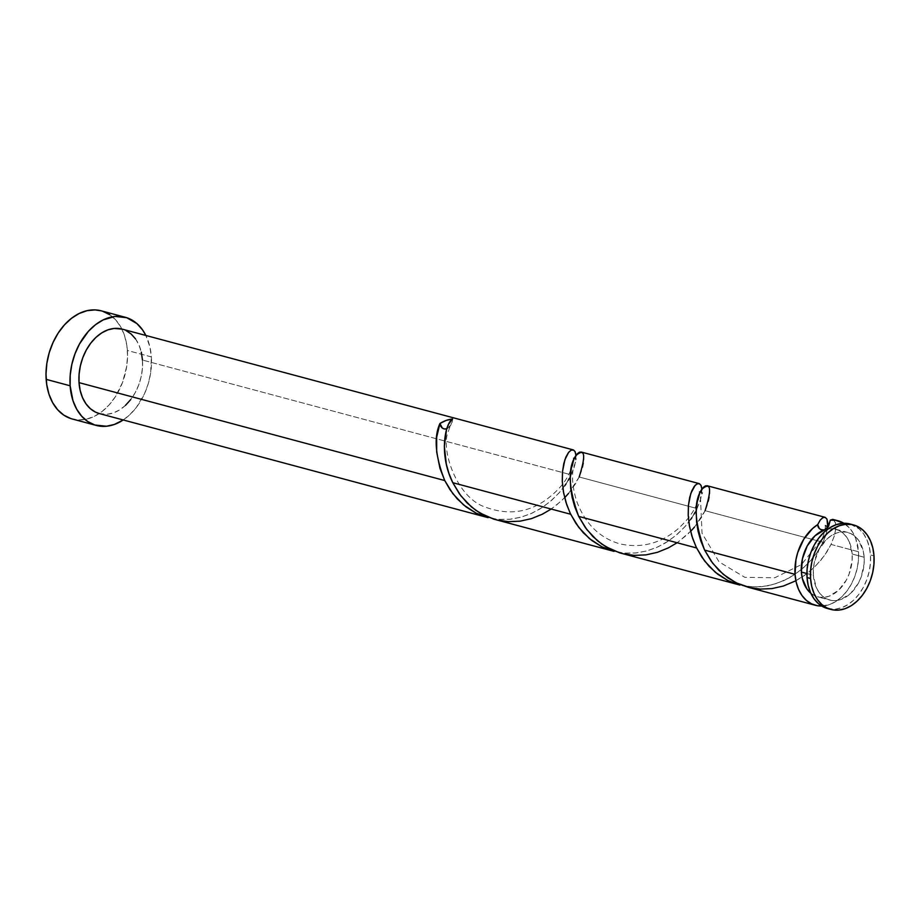 <?xml version="1.0" encoding="UTF-8"?>
<svg xmlns="http://www.w3.org/2000/svg" width="920" height="920" viewBox="0 0 920 920"><rect width="100%" height="100%" fill="white"/><g stroke="black" fill="none" stroke-linecap="round" stroke-linejoin="round"><path stroke-width="0.69" stroke-dasharray="4.6 3.45" d="M827.563 608.534L835.348 609.155L841.593 607.74L847.722 604.75L853.519 600.265L858.739 594.481L863.19 587.615L866.709 579.922L869.147 571.711L870.423 563.281L870.481 554.967L874 555.91L870.481 554.967A43.734 30.82 105 0 0 851.817 524.549M806.909 573.551L813.383 575.287A34.994 24.656 -75 0 1 847.814 532.45A34.994 24.656 -75 0 1 864.144 557.232L852.15 554.012A34.994 24.656 105 0 0 835.82 529.241A34.994 24.656 105 0 0 828.069 528.919L834.394 528.931L838.982 530.438L843.111 533.186L846.619 537.096L849.356 542.006L852.15 554.012L864.144 557.232L864.098 563.879L861.12 577.185L858.303 583.337L850.563 593.469L841.029 599.449L836.027 600.576L831.139 600.38L826.539 598.874L822.411 596.114L818.915 592.204L816.178 587.305L813.383 575.287L813.429 568.64L814.453 561.89L819.214 549.171L826.965 539.051L831.588 535.463L836.498 533.059L841.489 531.944L846.388 532.139L850.977 533.646L855.106 536.406L858.601 540.304L863.213 550.93L864.144 557.232A34.994 24.656 -75 0 1 829.713 600.058A34.994 24.656 -75 0 1 813.383 575.287L806.909 573.551M72.289 419.002A55.982 39.445 105 0 0 99.245 413.54A55.982 39.445 105 0 0 127.374 350.474L151.352 356.902L149.868 346.817L145.854 335.455A55.982 39.445 -75 0 1 151.352 356.902L127.374 350.474A55.982 39.445 105 0 0 121.865 329.038A55.982 39.445 105 0 0 101.246 310.834M575.931 454.756L574.873 464.853L571.159 474.835L142.474 360.053A43.734 30.82 105 0 0 122.061 329.096M750.421 587.811L760.472 589.099L773.179 588.409L783.196 586.086L795.11 581.175L806.265 574.16L815.442 566.202L824.584 555.358L831.024 544.41L858.498 551.759L855.703 538.476L853.001 532.818L849.539 528.045L843.847 523.261A43.734 30.82 -75 0 1 858.498 551.759L831.024 544.41L834.417 535.612L835.831 528.229L835.532 522.824L833.094 519.455M694.416 527.148L701.12 517.948L705.111 510.692L822.997 542.259L825.815 535.302L827.735 526.838L826.033 534.612L822.997 542.259L705.111 510.692L708.388 502.274L709.86 495.109L709.561 488.876L707.02 485.702M701.856 488.474L700.798 498.571L697.072 508.541L579.186 476.985L582.475 468.556L583.947 461.391L583.636 455.17L581.106 451.996M858.498 551.759A43.734 30.82 -75 0 1 821.686 606.038L829.598 604.532L835.728 601.542L841.524 597.057L846.745 591.272L851.195 584.407L854.714 576.713L857.164 568.502L858.429 560.073L858.498 551.759M622.046 553.518L629.498 554.955L639.641 555.415L649.796 554.265L659.72 551.563L669.185 547.457L677.994 542.156L691.231 530.736M743.475 585.879L749.754 586.776L761.38 586.73L772.892 584.602L783.955 580.543L794.236 574.827L803.436 567.789L811.325 559.854L817.742 551.471L822.997 542.259L816.557 553.207L807.415 564.052L799.974 570.688L789.348 577.794L777.619 583.119L767.694 585.822L754.986 587.017L742.394 585.66M568.502 493.43L575.195 484.242L579.186 476.985L697.072 508.541L695.244 512.141M496.133 519.8L503.585 521.237L513.728 521.709L521.352 520.984L531.357 518.661L547.768 511.232L556.151 505.413L565.305 497.018M690.632 519.49L684.836 526.803L675.728 535.612L665.666 542.788L656.5 547.515L646.771 550.942L636.709 552.885L626.52 553.242L616.481 551.942M694.197 513.958L691.897 517.649M99.44 413.597A43.734 30.82 105 0 0 142.474 360.053L571.159 474.835L569.319 478.423M564.719 485.783L558.911 493.085L549.815 501.894L539.741 509.07L530.587 513.808L520.858 517.235L510.784 519.179L500.606 519.524L490.555 518.236M568.284 480.251L565.984 483.931M810.428 592.905L814.556 595.654L819.145 597.16L824.032 597.356L829.035 596.24L838.568 590.26L846.319 580.129L849.125 573.976L852.104 560.671L852.15 554.012A34.994 24.656 105 0 1 817.719 596.85L829.713 600.058M151.352 356.902A55.982 39.445 -75 0 1 123.222 419.968L129.628 414.874L136.321 407.479L144.44 393.863L148.269 383.64L150.661 372.933L151.352 356.902M142.474 360.053L142.416 368.368L141.139 376.797L138.701 385.008L135.182 392.702L130.72 399.567M125.499 405.352L119.715 409.837L113.574 412.827L107.329 414.241L99.555 413.62M122.187 329.13L126.017 330.579M135.55 338.905L138.977 345.034L141.312 352.176M70.817 418.565L78.441 419.934L86.388 419.186L94.346 416.357L102.016 411.55L109.1 404.949L115.322 396.808L122.532 382.421L126.672 366.516L127.535 355.752L126.822 345.345L124.568 335.685L120.865 327.152L115.851 320.068L109.721 314.709M102.718 311.27L101.292 310.856M827.448 608.511A43.734 30.82 105 0 0 870.481 554.967L869.319 547.089L866.985 539.948L863.569 533.818L859.188 528.942L850.195 524.043M810.853 593.262A34.994 24.656 105 0 0 817.719 596.85M446.832 428.685A8.752 6.164 -75 0 0 449.903 426.409A8.752 6.164 -75 0 0 452.559 419.002L450.857 425.063L446.752 428.72M491.636 518.454L497.916 519.351L509.542 519.305L521.053 517.178L532.116 513.118L542.397 507.403L551.597 500.365L559.486 492.43L565.903 484.046L570.733 475.709L573.976 467.877L575.69 461.012L576 455.388M617.561 552.161L623.841 553.058L635.456 553.023L646.978 550.896L658.042 546.837L668.311 541.109L677.522 534.083L685.411 526.136L691.817 517.764L696.658 509.416L699.901 501.584L701.603 494.73L701.914 489.095M834.175 520.122L835.785 524.135L835.739 529.287L834.336 535.889L831.024 544.41L826.942 551.816L820.858 560.222L813.28 568.295L804.333 575.563L795.892 580.761M705.111 510.692L694.945 526.516L687.355 534.589L677.108 542.754M579.186 476.985L569.02 492.798L561.441 500.871L551.195 509.047M835.82 529.241L847.814 532.45M825.424 525.665L825.021 530.713L822.526 538.12L801.515 564.535L774.835 577.748L744.832 577.323L719.026 561.844L702.029 533.289L700.442 497.191L702.569 492.775L699.51 491.947L698.349 499.801L696.865 503.792C693.542 512.256 686.964 520.835 677.166 529.563C659.985 543.697 640.872 548.458 619.827 543.858C599.276 537.832 584.821 523.399 576.449 500.595C572.585 487.393 571.573 476.491 573.436 467.889L576.656 459.057L573.585 458.24C574.034 459.747 572.62 466.359 572.435 466.095L568.548 475.042C563.914 483.966 556.301 492.292 545.721 500.031C527.436 512.889 507.311 515.246 485.369 507.127C456.906 497.869 441.094 450.593 447.775 432.894L450.409 425.753"/><path stroke-width="1.38" d="M850.195 524.043L842.179 523.365L835.935 524.768L829.794 527.769L824.009 532.243L818.788 538.028L814.326 544.904L810.819 552.587L808.369 560.809L807.093 569.227L807.035 577.541L810.554 578.484A43.734 30.82 -75 0 1 853.587 524.941A43.734 30.82 -75 0 1 874 555.91L872.838 548.033L870.504 540.891L867.077 534.761L862.707 529.885L857.555 526.435L851.805 524.549A43.734 30.82 105 0 0 850.068 524.009A43.734 30.82 105 0 0 807.035 577.541L808.197 585.419L810.531 592.56L813.958 598.69L818.328 603.577L823.492 607.028L827.563 608.534M801.389 572.079L806.909 573.551L801.389 572.079L802.32 578.381L806.92 588.995L810.853 593.262A34.994 24.656 105 0 1 801.389 572.079A34.994 24.656 105 0 1 824.504 529.851L814.97 535.831L807.219 545.962L802.458 558.681L801.389 572.079M707.491 485.863L705.467 485.852L703.19 487.485L699.844 492.97L697.256 501.768L696.21 511.485L696.589 522.008L698.084 531.277L700.741 540.753L704.628 550.125L795.041 574.333A43.734 30.82 -75 0 1 817.684 524.63L819.237 528.379L821.1 529.805L823.342 530.127L828.069 528.919A34.994 24.656 105 0 0 824.504 529.851L828.621 526.194L830.311 520.145A43.734 30.82 -75 0 1 838.085 520.789A43.734 30.82 -75 0 1 843.847 523.261L835.659 520.294L830.311 520.145L832.772 519.386L834.175 520.122M125.223 317.262L101.246 310.834A55.982 39.445 105 0 0 46.161 379.362L70.138 385.791A55.982 39.445 -75 0 1 125.223 317.262A55.982 39.445 -75 0 1 145.854 335.455L142.496 329.832L136.896 323.575L126.695 317.699L115.115 316.434L103.166 319.907L95.496 324.714L88.412 331.315L79.476 343.999L74.98 353.843L71.852 364.366L70.219 375.153L70.138 385.791L46.161 379.362A55.982 39.445 105 0 0 72.289 419.002L96.266 425.431A55.982 39.445 -75 0 1 70.138 385.791L72.944 400.579L76.647 409.112L81.662 416.197L87.791 421.555L94.806 424.994L106.375 426.247L114.367 424.453L123.222 419.968A55.982 39.445 -75 0 1 96.266 425.431M573.172 449.868L122.061 329.096A43.734 30.82 105 0 0 79.028 382.628L444.751 480.55L439.933 468.257L436.678 451.95L436.655 437.287L439.933 423.499A43.734 30.82 -75 0 1 452.559 419.002L448.695 424.039L446.476 429.847L444.337 446.292L446.303 464.105L448.948 473.455L452.789 482.701L570.676 514.257L566.8 504.896L563.649 493.062L562.304 481.689L562.534 471.373L564.903 459.701L568.663 452.295L570.963 450.236L573.539 450.006L575.08 451.628L576.023 455.756M832.669 519.374L830.311 520.145L828.161 526.895L825.424 525.665M795.892 580.761L783.345 586.04L771.903 588.604L760.265 589.099L748.822 587.443L737.897 583.659L727.812 577.875L718.865 570.319L711.275 561.315L704.628 550.125L795.041 574.333L796.202 582.21L798.548 589.352L801.964 595.481L806.334 600.369L811.497 603.807L817.247 605.693L821.686 606.038A43.734 30.82 -75 0 1 815.453 605.303A43.734 30.82 -75 0 1 795.041 574.333L795.938 559.74L797.755 552.471L803.85 539.085L812.613 528.482L817.684 524.63L820.168 520.145L822.768 517.684L825.125 517.327L826.907 519.029L827.862 523.216L827.597 527.942M823.998 517.247L825.125 517.327M581.566 452.157L579.542 452.134L577.277 453.767L573.919 459.264L571.332 468.05L570.297 477.767L570.676 488.29L572.159 497.559L574.827 507.046L578.703 516.408L696.589 547.975L692.714 538.602L689.574 526.78L688.229 515.407L688.459 505.08L690.817 493.407L695.163 485.334L697.44 483.701L699.453 483.713L701.005 485.334L701.937 489.474M705.111 510.692C712.022 488.589 710.907 481.47 701.753 489.336C693.427 501.722 694.381 521.985 704.628 550.125L712.712 563.259L723.338 574.425L736.115 582.808L750.421 587.811M815.453 605.303L747.96 587.224M691.231 530.736L694.416 527.148M619.608 552.828L739.933 585.074L728.088 580.658L715.323 572.286L704.685 561.108L696.589 547.975L578.703 516.408L586.787 529.54L597.425 540.718L605.728 546.653L619.608 552.828M701.914 489.095L701.063 485.461L699.292 483.644L696.911 483.931L694.289 486.381L691.771 490.923L689.701 497.386L688.413 505.517L688.206 514.958L689.31 525.297L691.897 536.084L696.049 546.837L701.81 557.072L709.09 566.341L717.761 574.241L727.616 580.428L739.933 585.074M565.305 497.018L568.502 493.43M493.695 519.121L614.019 551.367L602.163 546.952L589.398 538.568L578.76 527.401L570.676 514.257L452.789 482.701L460.874 495.834L471.511 507L479.815 512.946L493.695 519.121M576 455.388L575.149 451.754L573.367 449.926L570.998 450.225L568.376 452.663L565.846 457.205L563.776 463.668L562.499 471.799L562.292 481.24L563.385 491.591L565.972 502.377L570.135 513.13L575.885 523.365L583.165 532.634L591.847 540.523L601.703 546.71L614.019 551.367M691.897 517.649L690.632 519.49M695.244 512.141L694.197 513.958M99.555 413.62L95.473 412.114L90.321 408.664L85.939 403.776L82.524 397.647L80.189 390.505L79.028 382.628A43.734 30.82 105 0 0 99.44 413.597L488.094 517.649L476.249 513.233L463.484 504.861L452.847 493.683L444.751 480.55L79.028 382.628L79.085 374.313L80.362 365.895L82.8 357.673L86.319 349.979L90.77 343.114L95.99 337.329L101.787 332.856L107.916 329.854L114.16 328.452L122.187 329.13M551.195 509.047L542.432 514.177L531.507 518.615L520.064 521.168L508.426 521.674L496.984 520.018L486.059 516.223L475.973 510.439L467.026 502.895L459.436 493.89L452.789 482.701C438.575 454.468 445.176 422.993 452.559 419.002L446.188 420.417L439.933 423.499A8.752 6.164 -75 0 0 446.832 428.685L444.429 428.973L442.347 428.087L439.933 423.499C433.653 437.264 435.263 456.285 444.751 480.55L449.972 489.647L457.251 498.916L465.922 506.816L475.778 513.003L488.094 517.649M565.984 483.931L564.719 485.783M569.319 478.423L568.284 480.251M130.72 399.567L125.499 405.352M126.017 330.579L131.18 334.029L135.55 338.905M141.312 352.176L142.474 360.053M109.721 314.709L102.718 311.27M101.292 310.856L95.082 309.913L87.147 310.649L79.177 313.49L71.518 318.297L64.434 324.898L58.201 333.028L53.084 342.401L49.243 352.624L46.862 363.331L46 374.095L46.713 384.502L48.955 394.162L52.658 402.695L57.672 409.779L63.802 415.138L70.817 418.565M851.805 524.549L845.687 524.308L839.454 525.711L833.313 528.712L827.529 533.186L822.296 538.971L817.845 545.836L814.326 553.529L811.888 561.752L810.612 570.17L810.554 578.484L811.716 586.362L814.05 593.504L817.477 599.633L821.847 604.52L826.999 607.97L832.749 609.845L838.867 610.086L845.1 608.683L851.241 605.693L857.026 601.208L862.258 595.424L866.709 588.558L870.228 580.865L872.666 572.654L873.942 564.224L874 555.91A43.734 30.82 -75 0 1 830.967 609.454A43.734 30.82 -75 0 1 810.554 578.484L807.035 577.541A43.734 30.82 105 0 0 827.448 608.511L830.967 609.454M827.735 526.838L826.988 519.179L825.206 517.362L822.836 517.649L820.203 520.087L817.684 524.63C817.949 528.367 820.226 530.104 824.504 529.851L828.161 526.895M677.108 542.754L668.345 547.883L657.432 552.322L645.978 554.886L634.351 555.381L622.897 553.725L611.972 549.941L601.898 544.157L592.952 536.601L585.35 527.597L578.703 516.408C568.457 488.267 567.502 468.004 575.839 455.618C584.982 447.752 586.097 454.882 579.186 476.985M850.068 524.009L853.587 524.941M833.037 519.443L838.085 520.789M707.123 485.725L825.01 517.293M581.198 452.019L699.085 483.575M699.982 492.637L699.51 491.947M574.068 458.919L573.597 458.24"/></g></svg>
